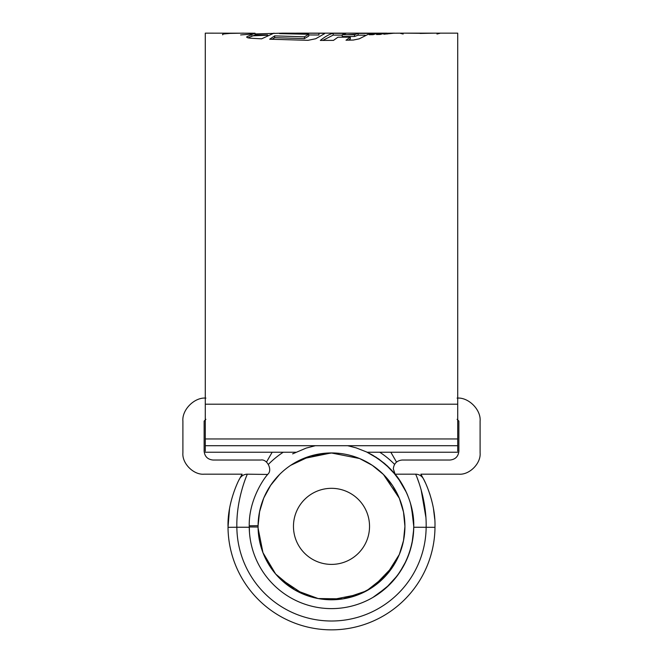 <?xml version="1.0" encoding="UTF-8"?>
<svg xmlns="http://www.w3.org/2000/svg" width="663" height="663" viewBox="0 0 663 663"><rect width="100%" height="100%" fill="white"/><g stroke="black" fill="none" stroke-linecap="round" stroke-linejoin="round"><path stroke-width="0.99" d="M457.105 419.331L458.871 421.104L458.871 451.18C458.307 456.509 455.357 459.459 450.028 460.023L402.176 460.023C396.839 460.586 393.888 463.536 393.325 468.865L395.098 474.178L415.999 474.178M411.549 507.402L413.762 526.364C414.383 499.115 397.966 477.07 395.314 474.451L395.098 474.178M229.531 508.703L228.014 527.325A103.486 103.486 0 0 0 331.5 629.85A103.486 103.486 0 0 0 434.986 527.325L434.986 526.364L434.986 527.325L413.753 527.242L413.762 526.364L413.753 527.242A82.262 82.262 0 0 1 331.5 608.617A82.262 82.262 0 0 1 249.247 527.242L236.857 527.242A94.643 94.643 0 0 0 331.5 621.007A94.643 94.643 0 0 0 426.143 527.242C426.798 498.535 415.552 473.697 415.635 474.178L416.099 475.263M247.001 474.178L267.686 474.451C264.993 477.128 248.608 499.148 249.238 526.364L249.247 527.242M228.014 526.364C227.384 501.891 239.285 478.951 239.5 478.968L238.987 479.971M239.674 478.645L242.136 474.178L204.129 474.178C193.629 475.122 181.952 463.445 182.897 452.945L182.897 421.104C181.869 409.726 194.516 397.079 205.895 398.107M267.902 474.178C272.7 469.893 267.131 458.755 260.824 460.023L212.972 460.023C207.643 459.459 204.693 456.509 204.129 451.18L204.129 421.104L205.895 419.331M423.325 478.645L423.5 478.968C423.723 478.943 435.624 501.941 434.986 526.364M457.105 398.107C468.484 397.079 481.131 409.726 480.103 421.104L480.103 452.945C481.048 463.445 469.371 475.122 458.871 474.178L420.864 474.178L423.5 478.968A8.843 8.843 0 0 0 415.635 474.178M434.746 519.22L433.486 508.803M431.663 500.341L429.665 493.587M425.273 482.581L424.08 480.103M423.972 479.896L423.5 478.968M417.408 478.52L419.057 483.078M421.113 489.634L425.837 517.049M239.5 478.968A8.843 8.843 0 0 1 247.365 474.178C247.456 473.714 236.21 498.493 236.857 527.242L228.014 527.325M403.154 34.02L400.295 33.332L402.333 33.15L457.719 33.15L457.719 451.171M247.987 37.832L255.048 34.99L255.048 33.216L205.281 33.15L205.281 451.171M377.239 33.349L373.054 33.382L369.208 34.733L373.136 34.675L377.239 33.349L402.333 33.15M369.979 33.639L372.341 33.548M346.335 34.716L355.418 34.302M387.275 33.225L383.819 34.227L394.311 33.158L387.275 33.225L387.275 34.004M384.573 33.249L380.297 34.468L376.526 34.534L380.62 33.299L384.573 33.249M337.923 37.211L333.489 40.385L320.328 40.426C325.442 36.382 329.726 34.012 333.182 33.324L345.978 33.39L342.232 34.708L354.498 34.716L358.144 33.415L369.979 33.407L359.222 38.844L353.329 40.045L346.011 40.211L350.296 37.161L337.923 37.211M324.53 33.68L315.721 38.744L308.022 40.319L269.7 39.208L274.673 35.877L304.433 36.821L308.751 34.285L279.595 33.622L282.836 33.15L255.048 33.921M324.199 33.896C325.434 33.481 323.685 33.266 318.936 33.241L282.836 33.15M255.048 33.216L246.876 36.738C246.238 37.418 247.523 37.915 250.738 38.239L261.62 38.827L273.976 33.15M243.561 33.15L230.144 33.399L223.912 33.962L222.586 34.31L222.677 34.841L222.586 34.31M240.619 34.932L251.725 34.103M437.787 33.15L439.826 33.332L436.967 34.02M420.077 33.307L405.615 33.15L434.505 33.15L420.077 33.44M267.09 35.238L251.741 35.868M308.751 34.948L318.936 35.006L318.936 33.241M272.112 39.316L274.673 37.667L304.433 38.62L308.751 36.067L308.751 34.285M274.673 37.667L274.673 35.877M304.433 38.62L304.433 36.821M283.888 33.722L283.888 33.2M348.547 40.153L350.296 38.96L350.296 37.161M342.232 34.708L342.232 36.49L354.498 36.498L358.144 35.189L365.18 35.189M322.757 40.435L333.182 35.098L342.232 35.147M333.182 35.098L333.182 33.324M354.498 36.498L354.498 34.716M358.144 35.189L358.144 33.415M373.054 34.675L373.054 33.382M380.62 34.327L380.62 33.299M419.704 33.167L412.369 33.15M403.51 512.068L404.919 526.364L403.51 540.66L404.919 526.364A73.419 73.419 0 0 1 331.5 599.775A73.419 73.419 0 0 1 258.081 526.364A73.419 73.419 0 0 1 331.5 452.945A73.419 73.419 0 0 1 404.919 526.364L403.502 540.701M403.494 540.743L399.325 554.459L386.073 575.467L366.531 590.882L342.97 598.871L318.132 598.548L294.786 589.937L275.651 574.017L262.954 552.66L258.106 528.262M249.238 526.952L258.089 527.027L258.089 525.693L249.238 525.767M403.56 540.42L399.574 553.854M393.076 566.335L373.659 586.465M361.385 593.418L348.083 597.877M372.316 587.385L383.413 578.277L392.521 567.172L383.446 578.244M372.283 587.41L359.611 594.181M399.317 554.483L392.554 567.13M270.396 567.047L263.775 554.707M359.553 594.205L331.492 599.775M317.328 598.399L303.389 594.181M303.381 594.172L279.554 578.244M270.429 567.105L263.675 554.459M259.506 511.993L263.675 498.261M270.471 485.548L279.571 474.468M290.726 465.31L310.549 455.995L332.188 452.945M332.436 452.953L340.044 453.442M359.619 458.547L372.299 465.327L383.421 474.459L392.529 485.556M383.446 474.484L399.325 498.269M302.933 458.73L331.21 452.945L359.545 458.514M392.562 485.606L399.317 498.245L403.494 511.985M399.358 498.336L403.502 512.027L404.919 526.364M258.727 516.643L259.639 511.347M293.469 526.364A38.031 38.031 0 0 0 331.5 564.395A38.031 38.031 0 0 0 369.531 526.364A38.031 38.031 0 0 0 331.5 488.324A38.031 38.031 0 0 0 293.469 526.364M272.161 452.241L266.485 462.07M396.515 462.07L390.839 452.241M394.568 464.349A88.452 88.452 0 0 0 379.766 452.241M283.234 452.241A88.452 88.452 0 0 0 268.432 464.349M258.089 525.502L259.623 511.405M263.924 497.681L270.753 485.134M393.118 471.857L385.352 464.183M376.277 457.354L367.178 452.241L457.719 452.241M457.719 404.206L205.281 404.206M457.719 445.702L205.281 445.702M457.719 438.964L205.281 438.964M386.861 33.15L296.56 33.15M295.822 452.241L205.281 452.241M267.67 34.924L255.048 34.924M413.745 527.798L413.571 531.883M413.53 532.53L412.253 542.036M412.245 542.077L409.891 551.293L405.797 561.677L400.908 570.503L394.841 578.84L389.388 584.807L376.219 595.407M413.712 529.265L412.088 542.856L409.088 553.704M409.038 553.837L406.195 560.815L399.623 572.476L393.54 580.374L386.496 587.534M386.305 587.708L378.904 593.592M378.142 594.123L374.57 596.443M372.904 455.282L384.134 463.147L392.579 471.26L401.297 482.83M405.11 489.65L407.712 495.394M411.45 506.988L411.624 507.734M412.427 511.629L413.762 526.364L413.314 534.933M413.273 535.339L413.19 536.027M413.14 536.417L411.491 545.541M411.358 546.08L408.64 554.923L404.19 564.868M403.974 565.274L399.333 572.898L392.297 581.774M392.156 581.932L387.01 587.07L372.904 597.438M347.644 445.702L356.238 447.906L366.614 451.975L378.946 459.161L387.134 465.766L391.783 470.39L399.532 480.12M403.386 486.377L407.173 494.109M410.621 503.855L413.389 518.565L413.737 524.524M413.737 528.295L412.974 537.718M412.9 538.207L411.151 546.909L407.612 557.558M407.571 557.658L403.949 565.324L397.485 575.484M397.452 575.534L386.173 587.824L375.407 595.921M376.219 457.313L387.093 465.733L391.568 470.166L395.397 474.559L402.383 484.62M405.557 490.554L405.864 491.2M410.09 502.065L411.831 508.662M413.099 515.971L413.753 525.394M369.515 453.409L378.523 458.862L385.501 464.307L396.151 475.495L400.394 481.413M404.297 488.067L407.679 495.336M411.043 505.388L413.671 522.485M413.671 530.243L412.717 539.425L410.347 549.818M410.289 550.017L406.792 559.481L401.795 569.094L396.002 577.407L389.496 584.7M389.322 584.865L385.294 588.595L373.741 596.949M292.623 453.865L306.19 448.089L315.356 445.702M371.23 454.329L379.112 459.277L390.234 468.766L397.999 477.94L406.552 492.684M410.223 502.504L412.253 510.692M413.115 516.104L413.753 525.129M249.445 532.215L249.321 526.961"/></g></svg>
